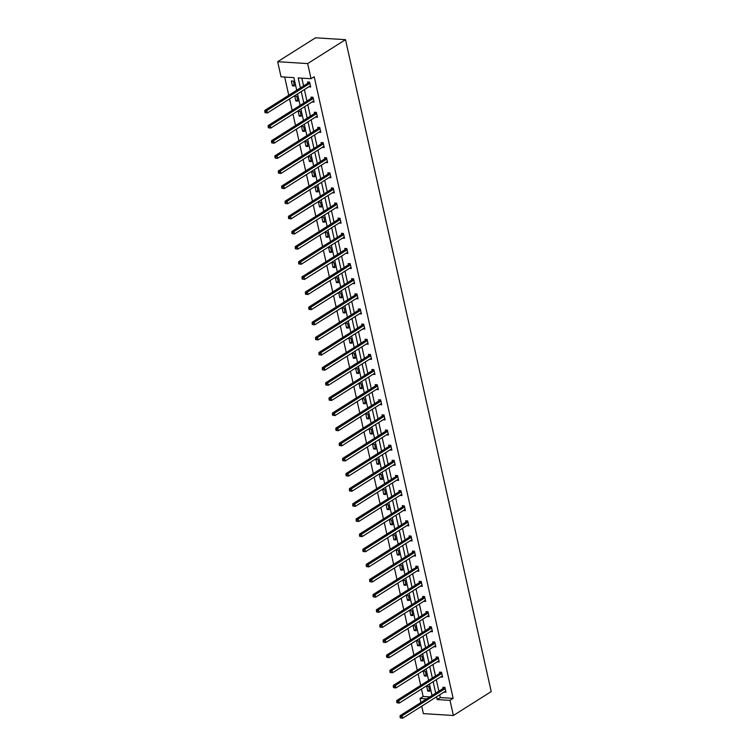 <?xml version="1.0" encoding="UTF-8"?>
<svg xmlns="http://www.w3.org/2000/svg" width="756" height="756" viewBox="0 0 756 756"><rect width="100%" height="100%" fill="white"/><g stroke="black" fill="none" stroke-linecap="round" stroke-linejoin="round"><path stroke-width="1.13" d="M296.711 90.248L293.895 77.641L281.043 76.838L277.66 61.708L315.498 37.8L345.501 39.671L491.22 691.579L453.383 715.488L450 700.358L453.146 698.364L314.194 76.725L311.047 78.718L298.195 77.915L300.425 87.904M453.383 715.488L423.379 713.617L421.716 706.18M420.903 702.522L419.996 698.487L426.63 698.894M421.489 689.056L423.152 696.493L419.996 698.487M284.691 77.074L288.764 95.275M289.576 98.932L292.147 110.404M292.959 114.061L295.53 125.543M296.343 129.2L298.913 140.673M299.726 144.33L302.296 155.802M303.109 159.459L305.67 170.932M306.492 174.589L309.053 186.061M309.875 189.718L312.436 201.19M313.258 204.857L315.819 216.329M316.641 219.987L319.202 231.459M320.024 235.116L322.585 246.588M323.398 250.245L325.968 261.718M326.781 265.375L329.351 276.847M330.164 280.514L332.735 291.986M333.547 295.643L336.118 307.116M336.93 310.773L339.501 322.245M340.313 325.902L342.874 337.374M343.696 341.032L346.257 352.504M347.08 356.161L349.641 367.643M350.463 371.3L353.024 382.772M353.846 386.429L356.407 397.902M357.229 401.559L359.79 413.031M360.603 416.688L363.173 428.161M363.986 431.818L366.556 443.29M367.369 446.957L369.939 458.429M370.752 462.086L373.322 473.558M374.135 477.216L376.696 488.688M377.518 492.345L380.079 503.817M380.901 507.474L383.462 518.947M384.284 522.613L386.845 534.086M387.667 537.743L390.228 549.215M391.05 552.872L393.611 564.345M394.434 568.002L396.995 579.474M397.807 583.131L400.378 594.603M401.19 598.261L403.761 609.742M404.573 613.399L407.144 624.872M407.956 628.529L410.527 640.001M411.34 643.658L413.901 655.131M414.723 658.788L417.284 670.26M418.106 673.917L420.667 685.39M312.086 101.984L314.071 102.107L312.993 97.259L310.962 97.127L311.207 98.214M318.843 132.243L320.837 132.366L319.76 127.518L317.728 127.395L317.974 128.482M325.609 162.512L327.603 162.634L326.516 157.787L324.494 157.654L324.74 158.741M332.375 192.771L334.369 192.893L333.283 188.046L331.26 187.923L331.497 189M339.142 223.029L341.136 223.162L340.049 218.304L338.026 218.182L338.263 219.268M345.908 253.298L347.902 253.421L346.815 248.573L344.783 248.44L345.029 249.527M352.674 283.557L354.659 283.68L353.581 278.832L351.549 278.709L351.795 279.796M359.431 313.825L361.425 313.948L360.338 309.091L358.316 308.968L358.561 310.055M366.197 344.084L368.191 344.207L367.104 339.359L365.082 339.227L365.318 340.313M372.963 374.343L374.957 374.466L373.87 369.618L371.848 369.495L372.084 370.582M379.729 404.611L381.723 404.734L380.637 399.886L378.605 399.754L378.85 400.841M386.496 434.87L388.48 434.993L387.403 430.145L385.371 430.022L385.617 431.1M393.252 465.129L395.246 465.261L394.169 460.404L392.137 460.281L392.383 461.368M400.019 495.397L402.012 495.52L400.926 490.672L398.903 490.54L399.149 491.627M406.785 525.656L408.779 525.779L407.692 520.931L405.67 520.808L405.906 521.895M413.551 555.925L415.545 556.047L414.458 551.19L412.436 551.067L412.672 552.154M420.317 586.183L422.311 586.306L421.224 581.458L419.193 581.326L419.438 582.413M427.074 616.442L429.068 616.565L427.99 611.717L425.959 611.595L426.204 612.681M433.84 646.711L435.834 646.834L434.747 641.986L432.725 641.853L432.971 642.94M440.606 676.97L442.6 677.092L441.513 672.245L439.491 672.122L439.727 673.199M301.842 78.142L303.581 85.91M304.394 89.567L306.964 101.049M307.777 104.706L310.347 116.178M311.16 119.835L313.731 131.308M314.543 134.965L317.104 146.437M317.926 150.094L320.487 161.567M321.309 165.224L323.87 176.696M324.693 180.363L327.253 191.835M328.076 195.492L330.637 206.964M331.459 210.622L334.02 222.094M334.842 225.751L337.403 237.223M338.215 240.88L340.786 252.353M341.599 256.019L344.169 267.492M344.982 271.149L347.552 282.621M348.365 286.278L350.935 297.751M351.748 301.408L354.309 312.88M355.131 316.537L357.692 328.01M358.514 331.667L361.075 343.148M361.897 346.806L364.458 358.278M365.28 361.935L367.841 373.407M368.663 377.064L371.224 388.537M372.046 392.194L374.607 403.666M375.42 407.323L377.991 418.796M378.803 422.462L381.374 433.935M382.186 437.592L384.757 449.064M385.569 452.721L388.14 464.193M388.953 467.851L391.513 479.323M392.336 482.98L394.897 494.452M395.719 498.109L398.28 509.591M399.102 513.248L401.663 524.721M402.485 528.378L405.046 539.85M405.868 543.507L408.429 554.98M409.242 558.637L411.812 570.109M412.625 573.766L415.195 585.248M416.008 588.905L418.578 600.377M419.391 604.035L421.961 615.507M422.774 619.164L425.344 630.636M426.157 634.293L428.718 645.766M429.54 649.423L432.101 660.895M432.923 664.562L435.484 676.034M436.306 679.691L438.867 691.164M439.69 694.821L440.304 697.561L453.146 698.364M443.989 692.099L445.983 692.222L444.897 687.374L442.874 687.251L443.11 688.338M437.223 661.84L439.217 661.963L438.13 657.115L436.108 656.983L436.354 658.07M430.457 631.572L432.451 631.704L431.374 626.847L429.342 626.724L429.588 627.811M423.7 601.313L425.685 601.436L424.607 596.588L422.576 596.465L422.821 597.542M416.934 571.054L418.928 571.177L417.841 566.329L415.809 566.197L416.055 567.283M410.168 540.786L412.162 540.909L411.075 536.061L409.053 535.938L409.289 537.025M403.402 510.527L405.396 510.65L404.309 505.802L402.286 505.679L402.523 506.756M396.635 480.268L398.629 480.391L397.543 475.543L395.52 475.411L395.766 476.497M389.869 450L391.863 450.122L390.786 445.275L388.754 445.152L389 446.238M383.112 419.741L385.106 419.863L384.02 415.016L381.988 414.883L382.234 415.97M376.346 389.472L378.34 389.605L377.253 384.747L375.231 384.624L375.467 385.711M369.58 359.213L371.574 359.336L370.487 354.488L368.465 354.366L368.701 355.443M362.814 328.954L364.808 329.077L363.721 324.23L361.699 324.097L361.944 325.184M356.048 298.686L358.042 298.809L356.964 293.961L354.933 293.838L355.178 294.925M349.291 268.427L351.275 268.55L350.198 263.702L348.166 263.579L348.412 264.657M342.525 238.168L344.519 238.291L343.432 233.443L341.4 233.311L341.646 234.398M335.758 207.9L337.752 208.023L336.666 203.175L334.643 203.052L334.88 204.139M328.992 177.641L330.986 177.764L329.899 172.916L327.877 172.784L328.113 173.871M322.226 147.373L324.22 147.505L323.143 142.648L321.111 142.525L321.357 143.612M315.469 117.114L317.454 117.237L316.377 112.389L314.345 112.266L314.59 113.343M308.703 86.855L310.697 86.978L309.61 82.13L307.579 81.998L307.824 83.084M311.047 78.718L307.664 63.58L345.501 39.671M307.664 63.58L277.66 61.708M432.007 695.501L429.436 684.029M428.624 680.372L426.053 668.899M425.241 665.242L422.67 653.77M421.857 650.103L419.287 638.631M418.474 634.974L415.913 623.502M415.091 619.844L412.53 608.372M411.708 604.715L409.147 593.243M408.325 589.585L405.764 578.113M404.942 574.447L402.381 562.974M401.559 559.317L398.998 547.845M398.176 544.188L395.615 532.715M394.802 529.058L392.232 517.586M391.419 513.929L388.849 502.457M388.036 498.799L385.465 487.318M384.653 483.66L382.082 472.188M381.27 468.531L378.709 457.059M377.887 453.402L375.326 441.929M374.503 438.272L371.943 426.8M371.12 423.143L368.559 411.67M367.737 408.004L365.176 396.531M364.354 392.874L361.793 381.402M360.971 377.745L358.41 366.273M357.597 362.615L355.027 351.143M354.214 347.486L351.644 336.014M350.831 332.347L348.261 320.875M347.448 317.218L344.878 305.745M344.065 302.088L341.504 290.616M340.682 286.959L338.121 275.486M337.299 271.829L334.738 260.357M333.916 256.7L331.355 245.218M330.533 241.561L327.972 230.089M327.15 226.431L324.589 214.959M323.776 211.302L321.205 199.83M320.393 196.173L317.822 184.7M317.01 181.043L314.439 169.571M313.627 165.904L311.056 154.432M310.243 150.775L307.673 139.302M306.86 135.645L304.299 124.173M303.477 120.516L300.916 109.044M300.094 105.386L297.533 93.914M436.533 696.815L437.148 699.555L450 700.358M301.247 91.561L303.808 103.033M304.63 106.691L307.191 118.172M308.004 121.829L310.574 133.302M311.387 136.959L313.957 148.431M314.77 152.088L317.34 163.561M318.153 167.218L320.724 178.69M321.536 182.347L324.107 193.829M324.919 197.486L327.48 208.958M328.302 212.616L330.863 224.088M331.686 227.745L334.246 239.217M335.069 242.874L337.63 254.347M338.452 258.004L341.013 269.476M341.835 273.143L344.396 284.615M345.209 288.272L347.779 299.745M348.592 303.402L351.162 314.874M351.975 318.531L354.545 330.003M355.358 333.661L357.928 345.133M358.741 348.79L361.302 360.272M362.124 363.929L364.685 375.401M365.507 379.058L368.068 390.531M368.89 394.188L371.451 405.66M372.273 409.317L374.834 420.79M375.656 424.447L378.217 435.928M379.039 439.586L381.6 451.058M382.413 454.715L384.984 466.187M385.796 469.845L388.367 481.317M389.179 484.974L391.75 496.446M392.562 500.103L395.133 511.576M395.946 515.242L398.506 526.715M399.329 530.372L401.89 541.844M402.712 545.501L405.273 556.974M406.095 560.631L408.656 572.103M409.478 575.76L412.039 587.232M412.861 590.89L415.422 602.371M416.244 606.028L418.805 617.501M419.618 621.158L422.188 632.63M423.001 636.287L425.571 647.76M426.384 651.417L428.954 662.889M429.767 666.546L432.337 678.019M433.15 681.685L435.711 693.157M423.152 696.493L429.777 696.909M293.394 81.119L294.481 85.967L292.449 85.834L291.362 80.986L293.394 81.119M296.777 96.248L297.855 101.096L295.832 100.973L294.745 96.116L296.777 96.248M300.16 111.378L301.238 116.226L299.215 116.103L298.129 111.255L300.16 111.378M303.543 126.507L304.621 131.355L302.598 131.232L301.512 126.384L303.543 126.507M306.917 141.637L308.004 146.494L305.982 146.362L304.895 141.514L306.917 141.637M310.3 156.766L311.387 161.623L309.365 161.491L308.278 156.643L310.3 156.766M313.683 171.905L314.77 176.753L312.738 176.62L311.661 171.773L313.683 171.905M317.066 187.034L318.153 191.882L316.121 191.759L315.044 186.902L317.066 187.034M320.45 202.164L321.536 207.012L319.505 206.889L318.427 202.041L320.45 202.164M323.833 217.293L324.919 222.141L322.888 222.018L321.801 217.17L323.833 217.293M327.216 232.423L328.302 237.28L326.271 237.148L325.184 232.3L327.216 232.423M330.599 247.562L331.686 252.41L329.654 252.277L328.567 247.429L330.599 247.562M333.982 262.691L335.059 267.539L333.037 267.416L331.95 262.559L333.982 262.691M337.365 277.821L338.442 282.668L336.42 282.546L335.333 277.698L337.365 277.821M340.748 292.95L341.825 297.798L339.803 297.675L338.716 292.827L340.748 292.95M344.122 308.079L345.209 312.937L343.186 312.804L342.099 307.957L344.122 308.079M347.505 323.218L348.592 328.066L346.569 327.934L345.483 323.086L347.505 323.218M350.888 338.348L351.975 343.196L349.943 343.073L348.866 338.215L350.888 338.348M354.271 353.477L355.358 358.325L353.326 358.202L352.249 353.354L354.271 353.477M357.654 368.607L358.741 373.455L356.709 373.332L355.632 368.484L357.654 368.607M361.037 383.736L362.124 388.584L360.092 388.461L359.005 383.613L361.037 383.736M364.42 398.866L365.507 403.723L363.475 403.591L362.389 398.743L364.42 398.866M367.803 414.005L368.89 418.852L366.858 418.72L365.772 413.872L367.803 414.005M371.187 429.134L372.264 433.982L370.242 433.859L369.155 429.002L371.187 429.134M374.57 444.263L375.647 449.111L373.625 448.988L372.538 444.141L374.57 444.263M377.953 459.393L379.03 464.241L377.008 464.118L375.921 459.27L377.953 459.393M381.326 474.522L382.413 479.38L380.391 479.247L379.304 474.399L381.326 474.522M384.709 489.661L385.796 494.509L383.774 494.377L382.687 489.529L384.709 489.661M388.093 504.791L389.179 509.638L387.148 509.516L386.07 504.658L388.093 504.791M391.476 519.92L392.562 524.768L390.531 524.645L389.453 519.797L391.476 519.92M394.859 535.05L395.946 539.897L393.914 539.775L392.836 534.927L394.859 535.05M398.242 550.179L399.329 555.036L397.297 554.904L396.21 550.056L398.242 550.179M401.625 565.318L402.712 570.166L400.68 570.033L399.593 565.186L401.625 565.318M405.008 580.447L406.085 585.295L404.063 585.172L402.976 580.315L405.008 580.447M408.391 595.577L409.469 600.425L407.446 600.302L406.359 595.454L408.391 595.577M411.774 610.706L412.852 615.554L410.829 615.431L409.743 610.583L411.774 610.706M415.148 625.836L416.235 630.684L414.212 630.561L413.126 625.713L415.148 625.836M418.531 640.965L419.618 645.822L417.595 645.69L416.509 640.842L418.531 640.965M421.914 656.104L423.001 660.952L420.979 660.82L419.892 655.972L421.914 656.104M425.297 671.233L426.384 676.081L424.352 675.958L423.275 671.101L425.297 671.233M428.68 686.363L429.767 691.211L427.735 691.088L426.658 686.24L428.68 686.363M440.304 697.561L437.148 699.555M429.493 689.982L427.735 691.088M426.11 674.853L424.352 675.958M422.727 659.714L420.979 660.82M419.344 644.584L417.595 645.69M415.961 629.455L414.212 630.561M412.578 614.326L410.829 615.431M409.194 599.196L407.446 600.302M405.811 584.057L404.063 585.172M402.428 568.928L400.68 570.033M399.055 553.798L397.297 554.904M395.671 538.669L393.914 539.775M392.288 523.539L390.531 524.645M388.905 508.401L387.148 509.516M385.522 493.271L383.774 494.377M382.139 478.142L380.391 479.247M378.756 463.012L377.008 464.118M375.373 447.883L373.625 448.988M371.99 432.753L370.242 433.859M368.607 417.614L366.858 418.72M365.224 402.485L363.475 403.591M361.85 387.355L360.092 388.461M358.467 372.226L356.709 373.332M355.084 357.097L353.326 358.202M351.701 341.958L349.943 343.073M348.318 326.828L346.569 327.934M344.934 311.699L343.186 312.804M341.551 296.569L339.803 297.675M338.168 281.44L336.42 282.546M334.785 266.301L333.037 267.416M331.402 251.172L329.654 252.277M328.019 236.042L326.271 237.148M324.645 220.913L322.888 222.018M321.262 205.783L319.505 206.889M317.879 190.654L316.121 191.759M314.496 175.515L312.738 176.62M311.113 160.385L309.365 161.491M307.73 145.256L305.982 146.362M304.347 130.126L302.598 131.232M300.964 114.997L299.215 116.103M297.58 99.858L295.832 100.973M294.197 84.729L292.449 85.834M444.84 688.792L442.818 688.669L400.122 715.648L402.145 715.771L444.84 688.792A1.049 0.661 93.6 0 0 445.057 688.574L445.142 688.461M400.878 716.981L402.145 715.771L402.693 718.2L400.283 717.898L401.096 717.954L400.878 716.981L400.066 716.934L400.283 717.898M445.738 691.145L445.634 691.145A1.049 0.661 93.6 0 0 445.388 691.22L402.693 718.2L401.096 717.954M442.818 688.669A1.049 0.661 93.6 0 0 443.035 688.451L443.819 687.308M400.122 715.648L400.066 716.934M441.457 673.662L439.434 673.539L396.739 700.519L398.762 700.642L441.457 673.662A1.049 0.661 93.6 0 0 441.684 673.445L441.759 673.331M397.495 701.851L398.762 700.642L399.31 703.071L396.909 702.768L397.713 702.825L397.495 701.851L396.692 701.804L396.909 702.768M442.354 676.006L442.251 676.006A1.049 0.661 93.6 0 0 442.005 676.091L399.31 703.071L397.713 702.825M439.434 673.539A1.049 0.661 93.6 0 0 439.652 673.322L440.436 672.178M396.739 700.519L396.692 701.804M438.074 658.533L436.051 658.41L393.356 685.39L395.379 685.512L438.074 658.533A1.049 0.661 93.6 0 0 438.3 658.315L438.376 658.202M394.112 686.722L395.379 685.512L395.927 687.941L393.526 687.639L394.33 687.686L394.112 686.722L393.309 686.665L393.526 687.639M438.971 660.876L438.867 660.876A1.049 0.661 93.6 0 0 438.622 660.961L395.927 687.941L394.33 687.686M436.051 658.41A1.049 0.661 93.6 0 0 436.269 658.183L437.053 657.049M393.356 685.39L393.309 686.665M434.691 643.403L432.668 643.271L389.973 670.251L391.995 670.383L434.691 643.403A1.049 0.661 93.6 0 0 434.917 643.186L434.993 643.063M390.739 671.593L391.995 670.383L392.544 672.802L390.143 672.509L390.946 672.557L390.739 671.593L389.926 671.536L390.143 672.509M435.598 645.747L435.484 645.747A1.049 0.661 93.6 0 0 435.239 645.822L392.544 672.802L390.946 672.557M432.668 643.271A1.049 0.661 93.6 0 0 432.886 643.054L433.67 641.91M389.973 670.251L389.926 671.536M431.317 628.274L429.285 628.142L386.59 655.121L388.622 655.254L431.317 628.274A1.049 0.661 93.6 0 0 431.534 628.047L431.61 627.934M387.355 656.454L388.622 655.254L389.16 657.673L386.76 657.38L387.573 657.427L387.355 656.454L386.543 656.406L386.76 657.38M432.215 630.617L432.101 630.617A1.049 0.661 93.6 0 0 431.856 630.693L389.16 657.673L387.573 657.427M429.285 628.142A1.049 0.661 93.6 0 0 429.502 627.924L430.287 626.781M386.59 655.121L386.543 656.406M427.934 613.135L425.902 613.012L383.207 639.992L385.239 640.115L427.934 613.135A1.049 0.661 93.6 0 0 428.151 612.918L428.227 612.804M383.972 641.324L385.239 640.115L385.777 642.543L383.377 642.25L384.19 642.298L383.972 641.324L383.16 641.277L383.377 642.25M428.832 615.488L428.728 615.488A1.049 0.661 93.6 0 0 428.472 615.564L385.777 642.543L384.19 642.298M425.902 613.012A1.049 0.661 93.6 0 0 426.119 612.795L426.913 611.651M383.207 639.992L383.16 641.277M424.551 598.005L422.519 597.883L379.824 624.862L381.856 624.985L424.551 598.005A1.049 0.661 93.6 0 0 424.768 597.788L424.844 597.675M380.589 626.195L381.856 624.985L382.394 627.414L379.994 627.111L380.807 627.168L380.589 626.195L379.777 626.148L379.994 627.111M425.448 600.349L425.344 600.358A1.049 0.661 93.6 0 0 425.089 600.434L382.394 627.414L380.807 627.168M422.519 597.883A1.049 0.661 93.6 0 0 422.736 597.665L423.53 596.522M379.824 624.862L379.777 626.148M421.168 582.876L419.136 582.753L376.441 609.733L378.472 609.856L421.168 582.876A1.049 0.661 93.6 0 0 421.385 582.659L421.461 582.545M377.206 611.065L378.472 609.856L379.011 612.284L376.611 611.982L377.424 612.039L377.206 611.065L376.394 611.018L376.611 611.982M422.065 585.22L421.961 585.22A1.049 0.661 93.6 0 0 421.706 585.305L379.011 612.284L377.424 612.039M419.136 582.753A1.049 0.661 93.6 0 0 419.363 582.536L420.147 581.392M376.441 609.733L376.394 611.018M417.784 567.747L415.753 567.614L373.058 594.603L375.089 594.726L417.784 567.747A1.049 0.661 93.6 0 0 418.002 567.529L418.087 567.406M373.823 595.936L375.089 594.726L375.628 597.155L373.228 596.853L374.04 596.9L373.823 595.936L373.01 595.879L373.228 596.853M418.682 570.09L418.578 570.09A1.049 0.661 93.6 0 0 418.323 570.166L375.628 597.155L374.04 596.9M415.753 567.614A1.049 0.661 93.6 0 0 415.98 567.397L416.764 566.263M373.058 594.603L373.01 595.879M414.401 552.617L412.37 552.485L369.675 579.465L371.706 579.597L414.401 552.617A1.049 0.661 93.6 0 0 414.619 552.4L414.704 552.277M370.44 580.806L371.706 579.597L372.245 582.016L369.845 581.723L370.657 581.77L370.44 580.806L369.627 580.75L369.845 581.723M415.299 554.961L415.195 554.961A1.049 0.661 93.6 0 0 414.94 555.036L372.245 582.016L370.657 581.77M412.37 552.485A1.049 0.661 93.6 0 0 412.596 552.267L413.381 551.124M369.675 579.465L369.627 580.75M411.018 537.488L408.996 537.355L366.301 564.335L368.323 564.467L411.018 537.488A1.049 0.661 93.6 0 0 411.236 537.261L411.321 537.147M367.057 565.668L368.323 564.467L368.862 566.887L366.462 566.594L367.274 566.641L367.057 565.668L366.244 565.62L366.462 566.594M411.916 539.831L411.812 539.831A1.049 0.661 93.6 0 0 411.557 539.907L368.862 566.887L367.274 566.641M408.996 537.355A1.049 0.661 93.6 0 0 409.213 537.138L409.998 535.995M366.301 564.335L366.244 565.62M407.635 522.349L405.613 522.226L362.918 549.206L364.94 549.328L407.635 522.349A1.049 0.661 93.6 0 0 407.853 522.131L407.938 522.018M363.674 550.538L364.94 549.328L365.488 551.757L363.078 551.455L363.891 551.511L363.674 550.538L362.861 550.491L363.078 551.455M408.533 524.692L408.429 524.702A1.049 0.661 93.6 0 0 408.183 524.777L365.488 551.757L363.891 551.511M405.613 522.226A1.049 0.661 93.6 0 0 405.83 522.009L406.615 520.865M362.918 549.206L362.861 550.491M404.252 507.219L402.23 507.096L359.535 534.076L361.557 534.199L404.252 507.219A1.049 0.661 93.6 0 0 404.479 507.002L404.555 506.889M360.291 535.409L361.557 534.199L362.105 536.628L359.705 536.325L360.508 536.382L360.291 535.409L359.487 535.361L359.705 536.325M405.15 509.563L405.046 509.563A1.049 0.661 93.6 0 0 404.8 509.648L362.105 536.628L360.508 536.382M402.23 507.096A1.049 0.661 93.6 0 0 402.447 506.879L403.231 505.736M359.535 534.076L359.487 535.361M400.869 492.09L398.847 491.967L356.152 518.947L358.174 519.07L400.869 492.09A1.049 0.661 93.6 0 0 401.096 491.873L401.171 491.759M356.908 520.279L358.174 519.07L358.722 521.498L356.322 521.196L357.125 521.243L356.908 520.279L356.104 520.222L356.322 521.196M401.767 494.433L401.663 494.433A1.049 0.661 93.6 0 0 401.417 494.518L358.722 521.498L357.125 521.243M398.847 491.967A1.049 0.661 93.6 0 0 399.064 491.74L399.848 490.606M356.152 518.947L356.104 520.222M397.486 476.96L395.464 476.828L352.769 503.808L354.791 503.94L397.486 476.96A1.049 0.661 93.6 0 0 397.713 476.743L397.788 476.62M353.534 505.15L354.791 503.94L355.339 506.359L352.939 506.066L353.751 506.114L353.534 505.15L352.721 505.093L352.939 506.066M398.393 479.304L398.28 479.304A1.049 0.661 93.6 0 0 398.034 479.38L355.339 506.359L353.751 506.114M395.464 476.828A1.049 0.661 93.6 0 0 395.681 476.611L396.465 475.467M352.769 503.808L352.721 505.093M394.112 461.831L392.08 461.699L349.385 488.678L351.417 488.811L394.112 461.831A1.049 0.661 93.6 0 0 394.33 461.604L394.405 461.491M350.151 490.011L351.417 488.811L351.956 491.23L349.555 490.937L350.368 490.984L350.151 490.011L349.338 489.964L349.555 490.937M395.01 464.175L394.897 464.175A1.049 0.661 93.6 0 0 394.651 464.25L351.956 491.23L350.368 490.984M392.08 461.699A1.049 0.661 93.6 0 0 392.298 461.481L393.092 460.338M349.385 488.678L349.338 489.964M390.729 446.692L388.697 446.569L346.002 473.549L348.034 473.672L390.729 446.692A1.049 0.661 93.6 0 0 390.946 446.475L391.022 446.361M346.768 474.881L348.034 473.672L348.573 476.1L346.172 475.798L346.985 475.855L346.768 474.881L345.955 474.834L346.172 475.798M391.627 449.045L391.523 449.045A1.049 0.661 93.6 0 0 391.268 449.121L348.573 476.1L346.985 475.855M388.697 446.569A1.049 0.661 93.6 0 0 388.915 446.352L389.709 445.208M346.002 473.549L345.955 474.834M387.346 431.563L385.314 431.44L342.619 458.419L344.651 458.542L387.346 431.563A1.049 0.661 93.6 0 0 387.563 431.345L387.639 431.232M343.385 459.752L344.651 458.542L345.19 460.971L342.789 460.669L343.602 460.725L343.385 459.752L342.572 459.705L342.789 460.669M388.244 433.906L388.14 433.906A1.049 0.661 93.6 0 0 387.885 433.991L345.19 460.971L343.602 460.725M385.314 431.44A1.049 0.661 93.6 0 0 385.532 431.222L386.325 430.079M342.619 458.419L342.572 459.705M383.963 416.433L381.931 416.31L339.236 443.29L341.268 443.413L383.963 416.433A1.049 0.661 93.6 0 0 384.18 416.216L384.265 416.102M340.002 444.623L341.268 443.413L341.806 445.842L339.406 445.539L340.219 445.586L340.002 444.623L339.189 444.566L339.406 445.539M384.861 418.777L384.757 418.777A1.049 0.661 93.6 0 0 384.502 418.862L341.806 445.842L340.219 445.586M381.931 416.31A1.049 0.661 93.6 0 0 382.158 416.084L382.942 414.95M339.236 443.29L339.189 444.566M380.58 401.304L378.548 401.171L335.853 428.151L337.885 428.283L380.58 401.304A1.049 0.661 93.6 0 0 380.797 401.086L380.882 400.964M336.618 429.493L337.885 428.283L338.423 430.703L336.023 430.41L336.836 430.457L336.618 429.493L335.806 429.436L336.023 430.41M381.478 403.647L381.374 403.647A1.049 0.661 93.6 0 0 381.118 403.723L338.423 430.703L336.836 430.457M378.548 401.171A1.049 0.661 93.6 0 0 378.775 400.954L379.559 399.811M335.853 428.151L335.806 429.436M377.197 386.174L375.174 386.042L332.479 413.022L334.502 413.154L377.197 386.174A1.049 0.661 93.6 0 0 377.414 385.947L377.499 385.834M333.235 414.354L334.502 413.154L335.04 415.573L332.64 415.28L333.453 415.327L333.235 414.354L332.423 414.307L332.64 415.28M378.094 388.518L377.991 388.518A1.049 0.661 93.6 0 0 377.735 388.593L335.04 415.573L333.453 415.327M375.174 386.042A1.049 0.661 93.6 0 0 375.392 385.825L376.176 384.681M332.479 413.022L332.423 414.307M373.814 371.035L371.791 370.912L329.096 397.892L331.119 398.015L373.814 371.035A1.049 0.661 93.6 0 0 374.031 370.818L374.116 370.705M329.852 399.225L331.119 398.015L331.657 400.444L329.257 400.151L330.07 400.198L329.852 399.225L329.04 399.177L329.257 400.151M374.711 373.388L374.607 373.388A1.049 0.661 93.6 0 0 374.352 373.464L331.657 400.444L330.07 400.198M371.791 370.912A1.049 0.661 93.6 0 0 372.009 370.695L372.793 369.552M329.096 397.892L329.04 399.177M370.431 355.906L368.408 355.783L325.713 382.763L327.735 382.886L370.431 355.906A1.049 0.661 93.6 0 0 370.648 355.689L370.733 355.575M326.469 384.095L327.735 382.886L328.284 385.314L325.874 385.012L326.686 385.069L326.469 384.095L325.656 384.048L325.874 385.012M371.328 358.25L371.224 358.259A1.049 0.661 93.6 0 0 370.979 358.335L328.284 385.314L326.686 385.069M368.408 355.783A1.049 0.661 93.6 0 0 368.626 355.566L369.41 354.422M325.713 382.763L325.656 384.048M367.047 340.776L365.025 340.654L322.33 367.633L324.352 367.756L367.047 340.776A1.049 0.661 93.6 0 0 367.274 340.559L367.35 340.446M323.086 368.966L324.352 367.756L324.9 370.185L322.5 369.882L323.303 369.939L323.086 368.966L322.283 368.919L322.5 369.882M367.945 343.12L367.841 343.12A1.049 0.661 93.6 0 0 367.596 343.205L324.9 370.185L323.303 369.939M365.025 340.654A1.049 0.661 93.6 0 0 365.243 340.436L366.027 339.293M322.33 367.633L322.283 368.919M363.664 325.647L361.642 325.515L318.947 352.504L320.969 352.627L363.664 325.647A1.049 0.661 93.6 0 0 363.891 325.43L363.967 325.307M319.703 353.836L320.969 352.627L321.517 355.055L319.117 354.753L319.92 354.8L319.703 353.836L318.9 353.78L319.117 354.753M364.562 327.991L364.458 327.991A1.049 0.661 93.6 0 0 364.212 328.066L321.517 355.055L319.92 354.8M361.642 325.515A1.049 0.661 93.6 0 0 361.859 325.297L362.644 324.163M318.947 352.504L318.9 353.78M360.281 310.518L358.259 310.385L315.564 337.365L317.586 337.497L360.281 310.518A1.049 0.661 93.6 0 0 360.508 310.3L360.584 310.177M316.329 338.707L317.586 337.497L318.134 339.916L315.734 339.624L316.547 339.671L316.329 338.707L315.517 338.65L315.734 339.624M361.188 312.861L361.075 312.861A1.049 0.661 93.6 0 0 360.829 312.937L318.134 339.916L316.547 339.671M358.259 310.385A1.049 0.661 93.6 0 0 358.476 310.168L359.261 309.024M315.564 337.365L315.517 338.65M356.908 295.388L354.876 295.256L312.181 322.236L314.212 322.368L356.908 295.388A1.049 0.661 93.6 0 0 357.125 295.161L357.201 295.048M312.946 323.568L314.212 322.368L314.751 324.787L312.351 324.494L313.164 324.541L312.946 323.568L312.133 323.521L312.351 324.494M357.805 297.732L357.692 297.732A1.049 0.661 93.6 0 0 357.446 297.807L314.751 324.787L313.164 324.541M354.876 295.256A1.049 0.661 93.6 0 0 355.093 295.038L355.887 293.895M312.181 322.236L312.133 323.521M353.524 280.249L351.493 280.126L308.798 307.106L310.829 307.229L353.524 280.249A1.049 0.661 93.6 0 0 353.742 280.032L353.817 279.918M309.563 308.439L310.829 307.229L311.368 309.658L308.968 309.355L309.78 309.412L309.563 308.439L308.75 308.391L308.968 309.355M354.422 282.593L354.318 282.602A1.049 0.661 93.6 0 0 354.063 282.678L311.368 309.658L309.78 309.412M351.493 280.126A1.049 0.661 93.6 0 0 351.71 279.909L352.504 278.766M308.798 307.106L308.75 308.391M350.141 265.12L348.11 264.997L305.415 291.977L307.446 292.1L350.141 265.12A1.049 0.661 93.6 0 0 350.359 264.902L350.434 264.789M306.18 293.309L307.446 292.1L307.985 294.528L305.585 294.226L306.397 294.282L306.18 293.309L305.367 293.262L305.585 294.226M351.039 267.463L350.935 267.463A1.049 0.661 93.6 0 0 350.68 267.548L307.985 294.528L306.397 294.282M348.11 264.997A1.049 0.661 93.6 0 0 348.327 264.78L349.121 263.636M305.415 291.977L305.367 293.262M346.758 249.99L344.727 249.867L302.031 276.847L304.063 276.97L346.758 249.99A1.049 0.661 93.6 0 0 346.976 249.773L347.061 249.66M302.797 278.18L304.063 276.97L304.602 279.399L302.202 279.096L303.014 279.144L302.797 278.18L301.984 278.123L302.202 279.096M347.656 252.334L347.552 252.334A1.049 0.661 93.6 0 0 347.297 252.419L304.602 279.399L303.014 279.144M344.727 249.867A1.049 0.661 93.6 0 0 344.953 249.641L345.738 248.507M302.031 276.847L301.984 278.123M343.375 234.861L341.343 234.729L298.648 261.708L300.68 261.841L343.375 234.861A1.049 0.661 93.6 0 0 343.593 234.643L343.678 234.521M299.414 263.05L300.68 261.841L301.219 264.26L298.818 263.967L299.631 264.014L299.414 263.05L298.601 262.993L298.818 263.967M344.273 237.204L344.169 237.204A1.049 0.661 93.6 0 0 343.914 237.28L301.219 264.26L299.631 264.014M341.343 234.729A1.049 0.661 93.6 0 0 341.57 234.511L342.355 233.368M298.648 261.708L298.601 262.993M339.992 219.731L337.97 219.599L295.275 246.579L297.297 246.711L339.992 219.731A1.049 0.661 93.6 0 0 340.209 219.505L340.295 219.391M296.031 247.911L297.297 246.711L297.836 249.13L295.435 248.837L296.248 248.885L296.031 247.911L295.218 247.864L295.435 248.837M340.89 222.075L340.786 222.075A1.049 0.661 93.6 0 0 340.531 222.151L297.836 249.13L296.248 248.885M337.97 219.599A1.049 0.661 93.6 0 0 338.187 219.382L338.971 218.238M295.275 246.579L295.218 247.864M336.609 204.593L334.587 204.47L291.892 231.449L293.914 231.572L336.609 204.593A1.049 0.661 93.6 0 0 336.826 204.375L336.911 204.262M292.648 232.782L293.914 231.572L294.453 234.001L292.052 233.698L292.865 233.755L292.648 232.782L291.835 232.735L292.052 233.698M337.507 206.946L337.403 206.946A1.049 0.661 93.6 0 0 337.148 207.021L294.453 234.001L292.865 233.755M334.587 204.47A1.049 0.661 93.6 0 0 334.804 204.252L335.588 203.109M291.892 231.449L291.835 232.735M333.226 189.463L331.204 189.34L288.508 216.32L290.531 216.443L333.226 189.463A1.049 0.661 93.6 0 0 333.443 189.246L333.528 189.132M289.264 217.652L290.531 216.443L291.079 218.871L288.669 218.569L289.482 218.626L289.264 217.652L288.461 217.605L288.669 218.569M334.124 191.807L334.02 191.807A1.049 0.661 93.6 0 0 333.774 191.892L291.079 218.871L289.482 218.626M331.204 189.34A1.049 0.661 93.6 0 0 331.421 189.123L332.205 187.979M288.508 216.32L288.461 217.605M329.843 174.334L327.82 174.211L285.125 201.19L287.148 201.313L329.843 174.334A1.049 0.661 93.6 0 0 330.07 174.116L330.145 174.003M285.881 202.523L287.148 201.313L287.696 203.742L285.295 203.44L286.099 203.487L285.881 202.523L285.078 202.466L285.295 203.44M330.741 176.677L330.637 176.677A1.049 0.661 93.6 0 0 330.391 176.762L287.696 203.742L286.099 203.487M327.82 174.211A1.049 0.661 93.6 0 0 328.038 173.984L328.822 172.85M285.125 201.19L285.078 202.466M326.46 159.204L324.437 159.072L281.742 186.052L283.765 186.184L326.46 159.204A1.049 0.661 93.6 0 0 326.686 158.987L326.762 158.864M282.508 187.393L283.765 186.184L284.313 188.603L281.912 188.31L282.716 188.357L282.508 187.393L281.695 187.337L281.912 188.31M327.357 161.548L327.253 161.548A1.049 0.661 93.6 0 0 327.008 161.623L284.313 188.603L282.716 188.357M324.437 159.072A1.049 0.661 93.6 0 0 324.655 158.854L325.439 157.711M281.742 186.052L281.695 187.337M323.077 144.075L321.054 143.942L278.359 170.922L280.381 171.054L323.077 144.075A1.049 0.661 93.6 0 0 323.303 143.848L323.379 143.734M279.125 172.255L280.381 171.054L280.93 173.474L278.529 173.181L279.342 173.228L279.125 172.255L278.312 172.207L278.529 173.181M323.984 146.418L323.87 146.418A1.049 0.661 93.6 0 0 323.625 146.494L280.93 173.474L279.342 173.228M321.054 143.942A1.049 0.661 93.6 0 0 321.272 143.725L322.056 142.582M278.359 170.922L278.312 172.207M319.703 128.936L317.671 128.813L274.976 155.793L277.008 155.916L319.703 128.936A1.049 0.661 93.6 0 0 319.92 128.718L319.996 128.605M275.742 157.125L277.008 155.916L277.546 158.344L275.146 158.051L275.959 158.099L275.742 157.125L274.929 157.078L275.146 158.051M320.601 131.289L320.497 131.289A1.049 0.661 93.6 0 0 320.242 131.364L277.546 158.344L275.959 158.099M317.671 128.813A1.049 0.661 93.6 0 0 317.889 128.596L318.682 127.452M274.976 155.793L274.929 157.078M316.32 113.806L314.288 113.683L271.593 140.663L273.625 140.786L316.32 113.806A1.049 0.661 93.6 0 0 316.537 113.589L316.613 113.476M272.358 141.996L273.625 140.786L274.163 143.215L271.763 142.912L272.576 142.969L272.358 141.996L271.546 141.948L271.763 142.912M317.218 116.15L317.114 116.159A1.049 0.661 93.6 0 0 316.858 116.235L274.163 143.215L272.576 142.969M314.288 113.683A1.049 0.661 93.6 0 0 314.505 113.466L315.299 112.323M271.593 140.663L271.546 141.948M312.937 98.677L310.905 98.554L268.21 125.534L270.242 125.657L312.937 98.677A1.049 0.661 93.6 0 0 313.154 98.46L313.23 98.346M268.975 126.866L270.242 125.657L270.78 128.085L268.38 127.783L269.193 127.84L268.975 126.866L268.163 126.819L268.38 127.783M313.834 101.02L313.731 101.02A1.049 0.661 93.6 0 0 313.475 101.106L270.78 128.085L269.193 127.84M310.905 98.554A1.049 0.661 93.6 0 0 311.132 98.337L311.916 97.193M268.21 125.534L268.163 126.819M309.554 83.547L307.522 83.415L264.827 110.404L266.859 110.527L309.554 83.547A1.049 0.661 93.6 0 0 309.771 83.33L309.856 83.207M265.592 111.737L266.859 110.527L267.397 112.956L264.997 112.653L265.81 112.701L265.592 111.737L264.78 111.68L264.997 112.653M310.451 85.891L310.347 85.891A1.049 0.661 93.6 0 0 310.092 85.967L267.397 112.956L265.81 112.701M307.522 83.415A1.049 0.661 93.6 0 0 307.749 83.198L308.533 82.064M264.827 110.404L264.78 111.68M445.057 688.574L443.035 688.451M441.684 673.445L439.652 673.322M438.3 658.315L436.269 658.183M434.917 643.186L432.886 643.054M431.534 628.047L429.502 627.924M428.151 612.918L426.119 612.795M424.768 597.788L422.736 597.665M421.385 582.659L419.363 582.536M418.002 567.529L415.98 567.397M414.619 552.4L412.596 552.267M411.236 537.261L409.213 537.138M407.853 522.131L405.83 522.009M404.479 507.002L402.447 506.879M401.096 491.873L399.064 491.74M397.713 476.743L395.681 476.611M394.33 461.604L392.298 461.481M390.946 446.475L388.915 446.352M387.563 431.345L385.532 431.222M384.18 416.216L382.158 416.084M380.797 401.086L378.775 400.954M377.414 385.947L375.392 385.825M374.031 370.818L372.009 370.695M370.648 355.689L368.626 355.566M367.274 340.559L365.243 340.436M363.891 325.43L361.859 325.297M360.508 310.3L358.476 310.168M357.125 295.161L355.093 295.038M353.742 280.032L351.71 279.909M350.359 264.902L348.327 264.78M346.976 249.773L344.953 249.641M343.593 234.643L341.57 234.511M340.209 219.505L338.187 219.382M336.826 204.375L334.804 204.252M333.443 189.246L331.421 189.123M330.07 174.116L328.038 173.984M326.686 158.987L324.655 158.854M323.303 143.848L321.272 143.725M319.92 128.718L317.889 128.596M316.537 113.589L314.505 113.466M313.154 98.46L311.132 98.337M309.771 83.33L307.749 83.198"/></g></svg>

